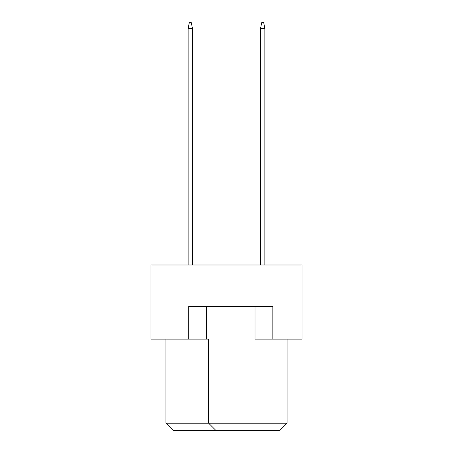 <?xml version="1.0" encoding="UTF-8"?>
<svg xmlns="http://www.w3.org/2000/svg" width="453" height="453" viewBox="0 0 453 453"><rect width="100%" height="100%" fill="white"/><g stroke="black" fill="none" stroke-linecap="round" stroke-linejoin="round"><path stroke-width="0.68" d="M255.011 306.33L255.011 339.116L302.055 339.116L302.055 264.988L150.945 264.988L150.945 339.116L208.68 339.116L208.68 423.221L287.083 423.221L287.083 339.116M188.725 339.116L188.725 306.33L272.831 306.33L272.831 339.116M165.917 339.116L165.917 423.221L208.68 423.221L215.809 430.35L173.04 430.35L165.917 423.221M206.545 306.33L206.545 339.116M287.083 423.221L279.96 430.35L215.809 430.35M264.846 264.988L264.846 28.352L260.571 28.352L260.571 264.988M260.571 28.352L261.709 22.65L263.708 22.65L264.846 28.352M192.429 264.988L192.429 28.352L188.154 28.352L188.154 264.988M188.154 28.352L189.292 22.65L191.291 22.65L192.429 28.352"/></g></svg>
